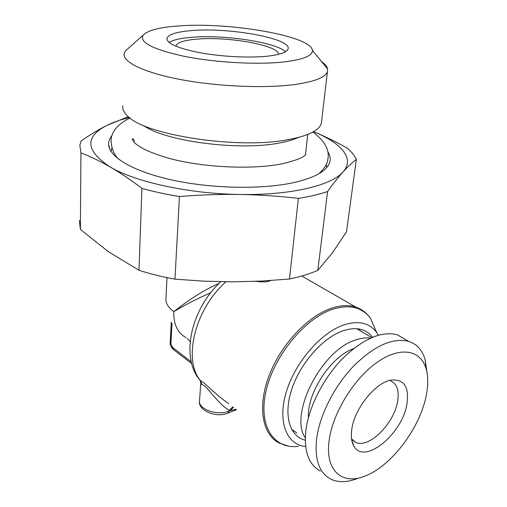 <?xml version="1.0" encoding="UTF-8"?>
<svg xmlns="http://www.w3.org/2000/svg" width="507" height="507" viewBox="0 0 507 507"><rect width="100%" height="100%" fill="white"/><g stroke="black" fill="none" stroke-linecap="round" stroke-linejoin="round"><path stroke-width="0.76" d="M370.389 338.144C365.591 337.453 360.287 338.201 354.463 340.4C320.836 351.237 288.939 414.872 305.303 437.801M308.44 417.553C306.779 393.375 330.887 356.573 353.227 348.803L353.48 348.702M291.55 429.201L296.728 432.902M363.088 332.459L357.384 328.726M305.277 440.215C289.63 436.552 283.185 415.119 291.753 389.281C300.201 363.462 322.408 338.207 342.314 331.033C355.806 326.483 365.883 328.542 372.537 337.212M378.298 335.197L376.707 332.605C369.47 322.642 358.278 320.158 343.138 325.158C320.348 333.2 294.782 362.968 286.138 392.469C277.329 422.014 286.721 444.886 305.67 446.521M228.803 403.61C215.748 395.168 205.36 382.855 200.487 380.668L199.802 380.009C180.188 356.903 191.19 308.883 220.748 281.74M270.656 280.529L268.906 281.176L268.013 280.701M255.566 281.347C262.233 282.101 266.682 282.05 268.906 281.176L267.094 280.758M225.913 281.816C194.948 309.023 182.653 359.875 200.48 380.662L201.97 384.775L200.968 383.824L200.24 380.561M232.916 406.836L229.215 410.378C216.616 402.792 206.387 384.743 202.242 384.857M236.015 409.263L230.222 410.607L229.221 410.378L229.164 411.031C217.421 416.272 197.407 408.94 199.549 400.403L200.778 382.937M166.999 277.621L165.966 298.198C165.396 302.869 168.001 307.343 173.787 311.634C185.866 304.441 198.148 298.173 210.633 292.824M186.044 337.649C177.539 332.909 173.451 324.239 173.787 311.634C189.384 299.282 204.486 289.846 219.094 283.337M174.966 279.154C162.056 276.828 150.059 273.869 138.975 270.275L108.397 251.687L80.385 229.449L80.93 152.886C90.259 156.454 99.999 161.144 110.158 166.961C120.374 172.881 130.964 180.023 141.928 188.382C153.482 191.614 165.979 194.333 179.434 196.526L174.966 279.154L204.017 281.182L232.656 281.848L261.086 281.093L289.459 279.021C300.283 276.714 309.733 273.837 317.8 270.383L332.554 252.651L346.515 231.756L356.326 159.464C354.589 155.554 351.497 151.739 347.042 148.012C335.564 141.58 324.391 136.117 313.522 131.636C341.205 142.93 355.192 158.488 343.074 171.898C347.821 166.689 352.238 162.538 356.326 159.464M141.928 188.382L138.975 270.275M80.385 229.449L79.358 220.507M128.41 116.661L107.009 125.33C98.821 129.437 90.164 134.678 81.044 141.041L79.846 145.351L80.93 152.886M179.434 196.526C199.948 194.859 220.095 194.175 239.881 194.466C259.66 194.827 279.161 196.127 298.382 198.376C309.568 196.608 319.309 194.327 327.592 191.545L317.8 270.383M298.382 198.376L289.459 279.021M327.592 191.545C333.156 183.718 338.321 177.171 343.074 171.898C331.686 185.397 290.853 195.423 239.881 194.466C189.149 193.858 135.312 181.981 110.158 166.961C85.499 150.725 84.447 136.846 107.009 125.33C113.213 122.25 120.71 119.658 129.488 117.542M111.984 135.603C109.594 138.43 108.485 141.44 108.644 144.622C109.182 157.176 133.69 171.803 173.331 180.283C212.902 188.769 262.487 189.536 293.756 182.596C313.339 178.077 325.057 171.968 328.916 164.281C330.932 160.073 330.52 155.801 327.68 151.479M326.717 167.538L326.331 164.205M111.008 151.352L111.965 147.886M143.538 125.483C164.661 141.231 239.12 151.111 279.192 143.018C287.285 141.542 293.787 139.64 298.712 137.321M321.666 120.723L321.343 123.455C320.443 126.471 317.693 129.279 313.098 131.877C307.426 135.039 299.25 137.593 288.565 139.539C238.277 149.793 142.378 134.748 126.902 115.26C123.67 111.965 122.307 108.79 122.808 105.735M128.632 48.076L125.425 50.915L124.164 53.571C122.32 61.898 143.677 72.571 180.517 79.542C217.288 86.52 264.597 88.51 294.231 84.587C314.289 81.754 325.355 77.463 327.414 71.709L321.343 123.455M321.628 61.645C325.114 64.097 327.11 66.531 327.611 68.958L327.414 71.709M178.496 25.958C229.101 21.883 311.146 35.883 312.375 50.345C312.876 55.719 303.338 59.592 283.762 61.968C257.664 64.864 216.033 62.627 185.137 56.518C153.184 49.553 139.178 42.461 143.12 35.243C147.436 30.433 159.23 27.34 178.496 25.958M266.967 56.226C248.969 58.083 221.42 56.676 199.999 52.734C177.634 48.254 166.626 43.425 166.961 38.247C168.584 34.305 176.918 31.745 191.963 30.566C229.823 27.258 292.374 38.69 288.046 49.059C286.81 52.417 279.782 54.807 266.967 56.226M169.027 42.398C173.223 39.888 180.714 38.19 191.5 37.315C223.644 34.457 275.409 42.138 285.555 51.72M175.777 46.181L175.821 45.941C177.133 42.512 184.111 40.249 196.754 39.153C227.903 36.2 279.496 45.44 278.406 54.382M351.554 438.891L355.768 442.358C368.843 449.006 394.471 423.206 397.659 401.056C399.307 390.365 396.918 383.628 390.504 380.839M320.335 470.99C308.579 464.71 303.769 451.116 305.905 430.202C308.883 406.785 323.453 378.209 342.466 358.696C363.132 338.739 381.397 330.767 397.26 334.766L408.617 341.344C392.836 337.453 374.553 345.641 353.766 365.921C334.633 385.745 319.86 414.663 316.704 438.257C314.422 459.323 319.118 472.955 330.805 479.147C338.518 482.753 347.625 482.449 358.132 478.228M406.322 340.013L397.26 334.766M426.932 372.208L425.126 359.59C422.344 350.122 416.843 344.038 408.617 341.344M426.431 394.497C428.276 384.642 428.168 376.067 426.108 368.766C420.823 350.026 400.511 345.983 377.411 362.131C354.336 378.108 332.941 412.489 329.227 439.829C324.531 470.794 342.478 485.82 365.686 475.769C392.203 465.451 420.74 426.736 426.431 394.497M406.994 403.559C402.78 433.536 364.324 465.578 353.892 446.109C351.471 441.971 350.774 436.369 351.795 429.302C354.456 408.496 375.605 382.341 391.176 380.085C403.978 378.983 409.25 386.809 406.994 403.559M375.915 330.786L370.611 318.535C362.391 307.071 349.64 304.016 332.377 309.371C304.777 318.497 273.888 355.889 266.061 390.897C257.968 425.981 273.799 449.538 298.446 446.337M288.61 446.154L279.002 442.941C262.277 434.461 257.29 406.601 269.071 375.693C280.758 344.798 307.527 316.292 331.28 308.307C340.482 305.22 348.632 304.808 355.73 307.065L365.49 312.686M233.435 407.241L230.222 410.607L229.164 411.031L227.922 413.104C215.912 418.376 198.072 410.106 199.485 401.519M371.2 319.904L374.248 326.939M191.259 361.789L172.431 347.339L170.916 343.771L172.019 323.295M190.169 341.484L187.134 338.454M171.296 322.034L170.206 342.44L170.916 343.771M191.716 363.639L173.489 349.608L172.431 347.339M220.095 282.361L220.146 281.734M376.707 332.605L370.611 318.535C366.91 313.066 361.947 309.238 355.73 307.065L301.76 275.992M236.503 409.643L228.144 413.015M173.052 349.279C170.701 346.484 169.75 344.259 170.2 342.612M109.867 149.273L108.644 144.622M305.512 154.622L307.774 134.374M312.375 50.345L327.611 68.958M143.12 35.243L125.425 50.915M166.961 38.247L166.898 39.204M355.768 442.358L352.403 439.943M426.108 368.766L425.126 359.59M351.738 440.07L353.892 446.109M356.757 328.675L371.656 337.58M118.727 159.287C113.834 154.54 111.287 148.202 111.096 140.274C111.394 131.662 117.7 124.215 130.001 117.947M305.493 154.679L305.778 154.318C304.232 157.17 296.595 160.275 282.862 163.641C253.475 169.851 203.605 167.709 169.268 158.387C159.819 155.674 151.701 152.746 144.907 149.59C140.591 147.277 137.353 145.179 135.179 143.31C132.91 140.902 131.978 139.412 132.403 138.842C133.113 138.329 133.715 138.924 134.203 140.635M319.099 173.616C324.797 167.874 327.687 163.203 327.769 159.61C329.886 150.249 324.917 141.047 312.863 132.01M134.171 141.662L134.019 142.15M133.905 142.023L134.171 141.63"/></g></svg>
